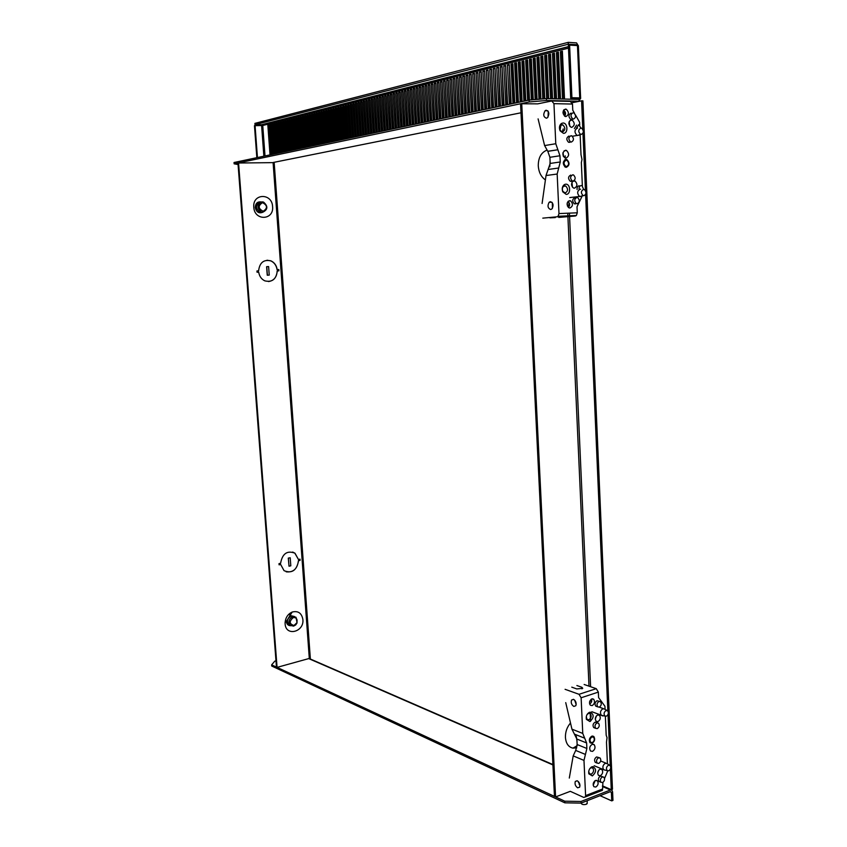 <?xml version="1.0" encoding="UTF-8"?>
<svg xmlns="http://www.w3.org/2000/svg" width="847" height="847" viewBox="0 0 847 847"><rect width="100%" height="100%" fill="white"/><g stroke="black" fill="none" stroke-linecap="round" stroke-linejoin="round"><path stroke-width="1.27" d="M579.899 784.735L579.136 784.523M587.162 803.051L586.283 804.311C583.371 804.915 581.677 804.544 581.19 803.168L581.18 803.062M578.448 782.501L579.295 782.914M275.984 660.851L274.799 661.158L271.643 664.853L271.739 666.038L564.822 802.818L564.737 801.188L271.643 664.853M564.737 801.188L580.978 801.484L610.443 789.986L611.947 790.24L612.593 791.86L612.963 800.394L611.746 800.881L611.375 792.347L610.507 791.596L581.053 803.115L564.822 802.818M580.978 801.484L581.053 803.115M611.746 800.881L600.057 795.682M546.823 150.184C541.148 152.524 538.29 157.754 538.258 165.864C538.756 172.227 541.138 176.907 545.404 179.924M550.084 161.078L549.841 166.785M570.497 722.999C567.014 727.086 565.32 731.882 565.425 737.398C565.955 743.518 568.464 747.096 572.932 748.145L576.765 747.837M576.278 736.234L576.987 741.157M575.579 746.599L577.103 745.985M558.978 213.582L577.273 212.798L576.373 215.487L575.367 215.996L557.093 216.8L558.088 216.292L558.978 213.582L557.167 174.037L560.248 161.968L559.962 155.763L555.78 143.736L553.949 103.662L551.768 100.973L537.781 103.853L520.556 103.768L554.457 796.402L555.59 796.932L570.296 791.32L583.774 797.429L585.362 796.932L585.595 795.608L602.609 789.012L602.905 782.406M521.731 103.514L555.59 796.932M602.471 785.847L611.259 789.669L612.476 789.192L582.905 100.867L581.571 100.835L582.8 129.326M582.969 133.223L585.436 190.575M585.605 194.418L607.871 711.025M608.019 714.487L610.221 765.646M610.369 769.065L611.259 789.669M581.571 100.835L572.201 102.709M290.817 625.7C288.266 625.742 286.784 624.366 286.35 621.56L290.034 615.462L294.47 616.531M302.887 619.517C304.285 632.106 285.704 636.775 285.121 623.826L285.1 622.545C285.587 617.474 287.959 613.969 292.236 612.032C298.165 610.613 301.712 613.112 302.887 619.517M289.303 614.678L290.743 614.361M262.824 212.205L261.3 211.962C256.694 207.801 256.937 204.434 262.051 201.851L263.512 202.073C268.16 206.202 267.927 209.58 262.824 212.205C258.949 213.762 256.429 212.195 255.275 207.515C255.529 203.301 257.509 201.448 261.204 201.967M272.586 206.604C274.1 220.368 254.439 221.183 253.793 207.229C252.342 193.264 272.078 192.788 272.586 206.604M268.605 266.561L269.24 275.095L267.25 275.222L266.614 266.689L268.605 266.561M267.377 275.222L266.741 266.678M290.203 557.771L288.287 558.109L290.203 557.771L290.807 565.817L289.018 566.209L288.287 558.109M289.018 566.209L288.414 558.141M277.287 270.924C276.26 279.256 272.099 282.559 264.793 280.844C261.405 279.182 259.373 276.281 258.695 272.141L257.043 272.247L256.948 270.966L258.6 270.86C259.606 262.612 263.713 259.277 270.902 260.844C274.417 262.485 276.514 265.418 277.202 269.653L278.822 269.547L278.907 270.828L277.17 270.934L278.79 270.828L278.695 269.558M257.043 272.247L258.695 272.141M268.499 281.564C273.909 280.706 276.8 277.16 277.17 270.934M277.202 269.653L277.075 269.664C276.387 265.429 274.29 262.496 270.786 260.855L267.038 260.22M298.557 560.703C296.746 570.454 291.919 573.779 284.052 570.677L280.675 564.494L279.087 564.833L279.002 563.626L280.59 563.287C282.379 553.578 287.175 550.222 294.978 553.207L298.462 559.496L300.018 559.168L300.113 560.365L298.43 560.661L299.986 560.333L299.902 559.189M279.087 564.769L280.675 564.494M286.18 571.82C293.284 572.614 297.371 568.898 298.43 560.661M298.462 559.496L294.851 553.165L292.66 552.043M274.174 162.624L237.954 163.016L276.461 667.097L277.064 667.383L238.558 162.889M277.064 667.383L310.309 658.161M550.529 54.589L548.56 54.695L550.582 98.707L555.727 98.644M562.503 99.004L560.386 51.72L562.376 51.212L564.515 99.046M562.397 51.614L561.709 51.783L563.827 99.035M561.709 51.783L560.386 51.72M558.501 98.908L556.415 52.715L558.395 52.218L560.502 98.951M558.406 52.609L557.739 52.779L559.825 98.94M557.739 52.779L556.415 52.715M554.52 98.506L552.466 53.71L554.436 53.213L556.511 98.855M554.457 53.605L553.8 53.774L555.844 98.845M553.8 53.774L552.466 53.71M549.883 54.759L551.895 98.591M548.56 54.695L550.508 54.197L552.54 98.548M546.675 98.612L544.674 55.669L546.611 55.182L548.623 98.665M546.633 55.574L545.997 55.733L547.988 98.644M545.997 55.733L544.674 55.669M542.8 98.919L540.82 56.633L542.747 56.156L544.737 98.75M542.768 56.548L542.144 56.696L544.113 98.803M542.144 56.696L540.82 56.633M538.967 99.247L536.998 57.596L538.914 57.12L540.884 99.078M538.925 57.511L538.321 57.66L540.27 99.131M538.321 57.66L536.998 57.596M535.156 99.565L533.208 58.549L535.103 58.072L537.062 99.406M535.113 58.464L534.521 58.612L536.458 99.459M534.521 58.612L533.208 58.549M531.376 99.893L529.439 59.502L531.323 59.025L533.261 99.734M531.334 59.417L530.751 59.565L532.678 99.777M530.751 59.565L529.439 59.502M527.628 100.401L525.701 60.444L527.565 59.968L529.491 100.052M527.586 60.359L527.014 60.497L528.92 100.126M527.014 60.497L525.701 60.444M523.922 101.185L521.985 61.376L523.838 60.91L525.775 100.793M523.859 61.291L523.298 61.429L525.214 100.909M523.298 61.429L521.985 61.376M520.249 101.958L518.3 62.297L520.143 61.842L522.08 101.576M520.164 62.223L519.613 62.36L521.53 101.693M519.613 62.36L518.3 62.297M516.596 102.731L514.648 63.218L516.469 62.763L518.417 102.349M516.49 63.144L515.95 63.281L517.877 102.466M515.95 63.281L514.648 63.218M512.975 103.503L511.016 64.139L512.827 63.684L514.775 103.122M512.848 64.054L512.319 64.192L514.256 103.228M512.319 64.192L511.016 64.139M509.375 104.266L507.417 65.039L509.206 64.584L511.165 103.885M509.227 64.965L510.656 103.99M508.708 65.092L507.417 65.039M505.797 105.017L503.838 65.939L505.617 65.494L507.586 104.636M505.638 65.865L507.078 104.742M505.13 65.992L503.838 65.939M502.25 105.769L500.281 66.839L502.049 66.394L504.029 105.388M502.07 66.765L503.531 105.494M501.583 66.892L500.281 66.839M498.735 106.51L496.755 67.718L498.512 67.284L500.492 106.14M498.534 67.654L500.005 106.246M498.047 67.771L496.755 67.718M495.241 107.251L493.25 68.607L494.997 68.162L496.977 106.881M495.019 68.533L496.511 106.987M494.542 68.66L493.25 68.607M491.768 107.982L489.778 69.475L491.514 69.041L493.494 107.622M491.525 69.412L493.039 107.717M491.069 69.528L489.778 69.475M488.317 108.712L486.326 70.343L488.041 69.909L490.042 108.352M488.063 70.28L489.587 108.448M487.607 70.396L486.326 70.343M484.897 109.443L482.896 71.212L484.6 70.777L486.602 109.072M484.622 71.148L486.167 109.168M484.177 71.254L482.896 71.212M481.498 110.152L479.487 72.069L481.191 71.635L483.192 109.803M481.212 72.006L482.758 109.888M480.778 72.111L479.487 72.069M478.121 110.872L476.109 72.916L477.803 72.493L479.804 110.512M477.814 72.853L479.381 110.608M477.39 72.969L476.109 72.916M474.775 111.582L472.753 73.763L474.426 73.34L476.448 111.222M474.447 73.7L476.035 111.317M474.034 73.805L472.753 73.763M471.451 112.28L469.418 74.6L471.091 74.176L473.102 111.931M471.101 74.547L472.7 112.016M470.699 74.642L469.418 74.6M468.137 112.979L466.115 75.436L467.766 75.012L469.789 112.63M467.788 75.372L469.397 112.715M467.385 75.478L466.115 75.436M464.855 113.678L462.822 76.262L464.463 75.849L466.496 113.329M464.484 76.209L466.115 113.413M464.103 76.304L462.822 76.262M461.604 114.366L459.561 77.077L461.192 76.664L463.224 114.027M461.213 77.024L462.854 114.101M460.832 77.119L459.561 77.077M458.365 115.054L456.321 77.892L457.941 77.49L459.974 114.705M457.962 77.85L459.614 114.79M457.592 77.935L456.321 77.892M455.146 115.732L453.103 78.707L454.712 78.295L456.755 115.393M454.733 78.655L456.395 115.467M454.373 78.75L453.103 78.707M451.959 116.41L449.905 79.512L451.504 79.11L453.547 116.071M451.525 79.459L453.198 116.145M451.176 79.554L449.905 79.512M448.783 117.077L446.729 80.306L448.317 79.904L450.371 116.738M448.338 80.264L450.032 116.812M447.989 80.349L446.729 80.306M445.638 117.744L443.574 81.1L445.151 80.709L447.205 117.415M445.173 81.058L446.877 117.479M444.834 81.143L443.574 81.1M442.505 118.411L440.44 81.884L442.007 81.492L444.072 118.072M442.028 81.852L443.743 118.146M441.7 81.926L440.44 81.884M439.402 119.067L437.327 82.667L438.884 82.275L440.948 118.739M438.905 82.635L440.631 118.802M438.587 82.71L437.327 82.667M436.311 119.713L434.246 83.451L435.782 83.059L437.857 119.395M435.803 83.408L437.55 119.459M435.496 83.482L434.246 83.451M433.251 120.369L431.176 84.224L432.701 83.832L434.776 120.041M432.722 84.181L434.479 120.105M432.425 84.255L431.176 84.224M430.202 121.005L428.127 84.986L429.641 84.605L431.716 120.687M429.662 84.954L431.43 120.75M429.376 85.028L428.127 84.986M427.174 121.65L425.099 85.748L426.602 85.367L428.688 121.333M426.623 85.716L428.402 121.386M426.348 85.791L425.099 85.748M424.167 122.286L422.081 86.51L423.585 86.129L425.67 121.968M423.606 86.479L425.395 122.021M423.331 86.542L422.081 86.51M421.181 122.921L419.096 87.262L420.588 86.881L422.674 122.603M420.61 87.23L422.409 122.656M420.345 87.294L419.096 87.262M418.217 123.546L416.131 88.003L417.613 87.633L419.699 123.228M417.624 87.972L419.434 123.281M417.37 88.046L416.131 88.003M415.274 124.17L413.177 88.744L414.649 88.374L416.745 123.853M414.67 88.723L416.491 123.906M414.416 88.787L413.177 88.744M412.341 124.784L410.244 89.486L411.706 89.115L413.802 124.477M411.727 89.454L413.558 124.53M411.483 89.517L410.244 89.486M409.44 125.398L407.333 90.216L408.783 89.856L410.89 125.091M408.805 90.195L410.647 125.144M408.572 90.248L407.333 90.216M406.549 126.012L404.443 90.947L405.882 90.587L407.989 125.705M405.904 90.925L407.756 125.758M405.681 90.978L404.443 90.947M403.67 126.616L401.573 91.667L403.003 91.307L405.11 126.319M403.024 91.645L404.887 126.362M402.801 91.698L401.573 91.667M400.822 127.219L398.715 92.387L400.144 92.027L402.251 126.923M400.155 92.365L402.029 126.965M399.943 92.418L398.715 92.387M397.984 127.823L395.877 93.096L397.296 92.746L399.403 127.526M397.317 93.075L399.191 127.569M397.105 93.128L395.877 93.096M395.168 128.416L393.061 93.805L394.469 93.456L396.576 128.119M394.49 93.784L396.375 128.162M394.289 93.837L393.061 93.805M392.373 129.009L390.255 94.515L391.653 94.165L393.77 128.712M391.674 94.493L393.58 128.755M391.483 94.546L390.255 94.515M389.599 129.602L387.471 95.213L388.868 94.864L390.986 129.305M388.889 95.192L390.795 129.347M388.699 95.245L387.471 95.213M386.835 130.184L384.707 95.912L386.094 95.563L388.212 129.887M386.116 95.891L388.032 129.93M385.925 95.933L384.707 95.912M384.083 130.766L381.965 96.6L383.331 96.251L385.459 130.47M383.352 96.59L385.279 130.512M383.183 96.632L381.965 96.6M381.362 131.338L379.234 97.289L380.599 96.95L382.717 131.052M380.621 97.278L382.548 131.084M380.451 97.32L379.234 97.289M378.651 131.91L376.523 97.966L377.878 97.627L379.996 131.624M377.9 97.956L379.837 131.666M377.73 97.998L376.523 97.966M375.952 132.481L373.823 98.644L375.168 98.305L377.296 132.196M375.189 98.633L377.148 132.227M375.03 98.676L373.823 98.644M373.273 133.053L371.145 99.321L372.479 98.983L374.618 132.767M372.5 99.311L374.469 132.799M372.352 99.353L371.145 99.321M370.615 133.614L368.487 99.988L369.811 99.66L371.949 133.328M369.832 99.978L371.801 133.36M369.694 100.02L368.487 99.988M367.969 134.175L365.84 100.655L367.153 100.327L369.292 133.89M367.175 100.645L369.154 133.921M367.037 100.687L365.84 100.655M365.343 134.726L363.204 101.322L364.517 100.984L366.656 134.451M364.538 101.312L366.529 134.482M364.411 101.344L363.204 101.322M362.738 135.276L360.589 101.979L361.902 101.651L364.041 135.001M361.923 101.968L363.914 135.033M361.796 102L360.589 101.979M360.134 135.827L357.995 102.625L359.297 102.307L361.436 135.552M359.319 102.625L361.32 135.584M359.192 102.656L357.995 102.625M357.561 136.378L355.412 103.281L356.703 102.953L358.842 136.102M356.725 103.27L358.736 136.123M356.608 103.302L355.412 103.281M354.999 136.918L352.85 103.927L354.131 103.599L356.269 136.642M354.152 103.916L356.163 136.674M354.046 103.948L352.85 103.927M352.447 137.458L350.298 104.562L351.579 104.245L353.718 137.182M351.59 104.562L353.623 137.203M351.494 104.583L350.298 104.562M349.917 137.987L347.768 105.208L349.028 104.88L351.177 137.722M349.049 105.197L351.082 137.743M348.953 105.229L347.768 105.208M347.397 138.527L345.248 105.833L346.508 105.526L348.657 138.262M346.529 105.833L348.562 138.273M346.434 105.854L345.248 105.833M344.898 139.056L342.749 106.468L343.998 106.15L346.148 138.792M344.02 106.468L346.063 138.802M343.935 106.489L342.749 106.468M342.41 139.575L340.261 107.093L341.5 106.775L343.649 139.321M341.521 107.093L343.575 139.332M341.436 107.114L340.261 107.093M339.933 140.104L337.784 107.717L339.022 107.4L341.172 139.84M339.044 107.717L341.097 139.861M338.969 107.738L337.784 107.717M337.477 140.623L335.327 108.331L336.555 108.024L338.705 140.358M336.577 108.331L338.641 140.38M336.503 108.352L335.327 108.331M335.031 141.142L332.882 108.945L334.099 108.638L336.259 140.877M334.12 108.956L336.195 140.898M334.057 108.967L332.882 108.945M332.606 141.65L330.446 109.559L331.664 109.252L333.824 141.396M331.685 109.559L333.76 141.407M331.632 109.581L330.446 109.559M330.192 142.158L328.033 110.163L329.239 109.866L331.399 141.904M329.261 110.174L331.346 141.915M329.208 110.184L328.033 110.163M327.789 142.667L325.64 110.766L326.836 110.47L328.996 142.412M326.857 110.777L328.943 142.423M326.804 110.788L325.64 110.766M325.407 143.175L323.247 111.37L324.443 111.073L326.603 142.921M324.465 111.381L326.561 142.931M324.422 111.391L323.247 111.37M323.035 143.672L320.875 111.963L322.061 111.666L324.221 143.429M322.082 111.973L324.179 143.439M322.04 111.984L320.875 111.963M320.674 144.181L318.514 112.566L319.7 112.27L321.86 143.926M319.721 112.566L321.828 143.937M319.69 112.577L318.514 112.566M318.334 144.668L316.175 113.149L317.35 112.852L319.51 144.424M316.175 113.149L317.339 113.17L319.478 144.435M316.005 145.165L313.845 113.742L315.01 113.445L317.17 144.922L315.01 113.752L313.845 113.742M313.686 145.652L311.527 114.324L312.681 114.027L314.84 145.409L312.681 114.334L311.527 114.324M311.389 146.139L309.219 114.896L310.373 114.61L312.532 145.896L310.383 114.917L309.219 114.896M309.091 146.626L306.932 115.478L308.075 115.192L310.235 146.383L308.086 115.488L306.932 115.478M306.815 147.103L304.655 116.05L305.788 115.764L307.959 146.87L305.809 116.06L304.655 116.05M304.549 147.59L302.39 116.621L303.522 116.335L305.682 147.346M303.544 116.632L302.39 116.621M302.305 148.066L300.134 117.182L301.267 116.907L303.427 147.823M301.278 117.204L300.134 117.182M300.06 148.532L297.9 117.744L299.023 117.468L301.183 148.299M299.033 117.765L297.9 117.744M297.837 149.008L295.677 118.305L296.789 118.029L298.949 148.776M296.81 118.326L295.677 118.305M295.624 149.474L293.464 118.866L294.565 118.591L296.736 149.241M294.587 118.876L293.464 118.866M293.422 149.94L291.262 119.416L292.363 119.141L294.523 149.707M292.384 119.427L291.262 119.416M291.241 150.406L289.071 119.967L290.161 119.692L292.331 150.173M290.182 119.978L289.071 119.967M289.06 150.861L286.9 120.518L287.98 120.242L290.15 150.628M288.001 120.528L286.9 120.518M286.9 151.317L284.73 121.057L285.81 120.793L287.98 151.094M285.831 121.068L284.73 121.057M284.751 151.772L282.58 121.597L283.66 121.333L285.82 151.549M283.681 121.608L282.58 121.597M282.612 152.227L280.442 122.137L281.511 121.873L283.681 152.005M281.532 122.148L280.442 122.137M280.484 152.682L278.314 122.677L279.383 122.413L281.543 152.449M279.394 122.688L278.314 122.677M278.367 153.127L276.196 123.207L277.255 122.942L279.425 152.905M277.276 123.217L276.196 123.207M276.26 153.572L274.1 123.736L275.148 123.471L277.318 153.349M275.169 123.747L274.1 123.736M274.174 154.016L272.003 124.265L273.052 124.001L275.211 153.794M273.073 124.276L272.003 124.265M272.088 154.45L269.928 124.784L270.966 124.52L273.126 154.239M270.987 124.795L269.928 124.784M270.024 154.895L267.853 125.303L268.891 125.049L271.051 154.673M268.912 125.314L267.853 125.303M572.127 102.529L578.628 101.227L580.714 98.22L579.729 97.913L577.463 45.579L569.608 45.145L568.369 45.452L570.687 97.977L571.916 97.723L569.608 45.145M546.421 98.612L546.506 100.486L529.227 101.947L234.143 163.82L234.037 162.508L529.131 100.084L546.421 98.612L578.554 99.395L579.38 98.188L580.534 98.22M578.628 101.227L546.506 100.486M577.061 45.558L576.172 44.658L568.316 44.213L568.231 42.35L576.553 42.89L578.459 46.013M238.071 164.551L234.143 163.82M262.348 125.557L261.691 124.742L255 124.678L254.905 123.376L568.231 42.35M529.227 101.947L529.131 100.084M574.012 99.279L579.38 98.188M255 124.678L568.316 44.213M578.363 45.95L577.463 45.579M568.485 48.131L262.75 125.494L254.46 125.695L256.842 157.68M571.916 97.723L579.729 97.913M578.554 98.167L570.687 97.977M257.446 157.553L255.063 125.536M566.177 160.189C563.446 161.851 563.34 163.937 565.87 166.446L566.463 166.531C569.068 165.144 569.29 163.111 567.119 160.443L566.177 160.189M579.21 135.171L577.051 135.467C574.171 132.333 574.34 129.856 577.548 128.024M580.894 128.056C578.141 129.739 578.056 131.857 580.65 134.387L581.169 134.472C583.805 133.053 583.996 130.989 581.762 128.289L580.894 128.056M581.55 196.398L579.56 196.483C576.871 193.412 577.082 190.967 580.216 189.156L580.597 189.188M583.551 189.379C580.851 191.041 580.724 193.116 583.17 195.615L583.827 195.721C586.389 194.312 586.622 192.29 584.536 189.643L583.551 189.379M571.026 135.711C568.326 137.235 568.189 139.31 570.582 141.925L571.302 142.074C573.991 140.538 574.139 138.463 571.725 135.859L571.026 135.711M569.798 142.328L568.538 142.264C566.145 139.649 566.294 137.585 568.983 136.049M572.752 174.8C570.105 176.314 569.936 178.368 572.233 180.951L573.027 181.12C575.674 179.596 575.844 177.542 573.535 174.969L572.752 174.8M571.333 181.332L570.19 181.205C567.892 178.632 568.062 176.578 570.709 175.064M581.031 128.066L578.586 124.731L576.426 128.225M574.382 128.575L576.532 125.102M583.615 189.379L582.016 185.694L581.222 185.525C579.655 185.853 578.946 187.102 579.126 189.294M577.082 189.527C576.913 187.346 577.612 186.096 579.179 185.779M573.144 112.715C570.433 114.26 570.306 116.335 572.763 118.961L573.43 119.109C576.129 117.553 576.256 115.467 573.8 112.852L573.144 112.715M572.021 119.363L570.719 119.342C568.263 116.727 568.39 114.641 571.1 113.106M576.871 197.457C574.255 198.971 574.065 201.004 576.309 203.566L577.146 203.746C579.761 202.221 579.941 200.188 577.696 197.637L576.871 197.457M575.335 203.936L574.266 203.778C572.032 201.226 572.223 199.193 574.827 197.69M571.725 127.378L570.931 127.209C568.072 124.149 568.231 121.714 571.397 119.914L572.18 120.073C575.039 123.133 574.891 125.568 571.725 127.378M573.959 180.824L575.018 181.014C577.696 184.021 577.495 186.414 574.414 188.203L573.461 188.002C571.079 185.821 570.952 183.524 573.07 181.12M565.87 116.59L565.087 116.42C562.186 113.329 562.334 110.883 565.531 109.083L566.294 109.242C569.205 112.312 569.057 114.769 565.87 116.59M569.946 208.023L568.94 207.811C566.315 204.805 566.537 202.422 569.618 200.654L570.603 200.866C573.239 203.852 573.027 206.245 569.946 208.023M562.048 124.731L560.958 125.049L560.015 130.226L562.376 131.973C565.457 130.226 565.605 127.865 562.832 124.89L562.048 124.731M564.801 185.832L563.901 186.065C562.344 187.24 561.953 188.955 562.726 191.21L565.129 192.989C568.125 191.263 568.326 188.945 565.732 186.022L564.801 185.832M565.923 158.198L564.981 157.997C562.016 154.736 562.217 152.153 565.574 150.247L566.495 150.448C569.47 153.688 569.279 156.272 565.923 158.198M566.336 167.346L565.362 167.145C562.44 163.895 562.641 161.322 565.987 159.416L566.929 159.617C569.872 162.857 569.682 165.43 566.336 167.346M563.456 133.339L560.1 130.84C558.914 127.696 559.359 125.229 561.445 123.461L563.001 123.006C567.85 122.815 568.326 133.604 563.456 133.339M566.209 194.387L562.789 191.856C561.688 188.637 562.249 186.192 564.473 184.53L565.743 184.18C570.571 183.82 571.037 194.482 566.209 194.387M546.474 118.209C543.403 117.034 542.959 114.536 545.129 110.713L546.103 110.226C549.174 111.37 549.629 113.869 547.469 117.701L546.474 118.209M548.274 111.433L548.041 117.055M550.719 209.527C547.797 208.32 547.268 205.906 549.131 202.295L550.359 201.671C553.282 202.857 553.822 205.26 551.969 208.891L550.719 209.527M552.339 202.761L552.435 208.298M563.054 152.481L563.573 156.716M563.223 156.039L562.874 153.233M562.524 190.702L562.344 188.722M559.803 129.718L559.549 127.897M568.411 207.473C570.169 205.313 570.01 203.344 567.913 201.575M564.578 116.145C566.135 113.837 565.796 111.857 563.573 110.226M572.445 187.166L571.979 182.359M573.451 136.071L572.593 136.494M575.939 196.885L574.817 197.266M569.862 126.415L569.173 121.619M558.776 217.425L575.367 215.996M577.273 212.798L577.008 206.784L582.069 196.239M552.371 100.984L570.306 101.396L572.487 104.054L572.763 110.195L574.562 113.371M582.365 185.895L581.349 162.56L582.005 159.48L581.01 154.726L580.11 134.122M579.729 125.144L579.602 122.222L575.441 114.917M569.237 203.015L568.252 207.324M563.414 110.512L565.277 115.076M538.099 118.887L544.61 145.568L547.765 151.274L557.877 149.76L547.818 151.348L549.904 157.298L550.19 163.439L546.019 175.541L542.101 203.481M558.702 168.002L548.665 169.411L558.702 168.002M557.093 216.8L542.8 218.145M563.223 128.924L562.344 131.973M549.894 217.827L555.293 217.584M262.051 212.311L259.764 212.174C255.159 208.023 255.413 204.656 260.516 202.084M263.163 211.284C267.768 208.246 267.557 205.376 262.528 202.645C257.901 205.694 258.123 208.574 263.163 211.284M592.032 736.922C589.883 738.499 589.47 740.32 590.804 742.385L592.286 742.586C594.319 741.178 594.785 739.41 593.694 737.303L592.032 736.922M588.951 712.571L589.237 713.227M591.471 700.893L589.724 701.327M602.969 715.62L601.328 715.228C599.845 712.698 600.354 710.548 602.873 708.77L604.694 709.108M606.103 710.485C603.932 712.073 603.53 713.915 604.906 716.001L606.346 716.202C608.4 714.783 608.855 713.005 607.723 710.855L606.103 710.485M591.502 767.011L591.831 767.647M605.16 770.135L603.646 769.701C602.259 767.234 602.789 765.095 605.245 763.306L607.119 763.634M608.464 765.169C606.346 766.768 605.933 768.589 607.214 770.632L608.707 770.823C610.719 769.394 611.195 767.626 610.126 765.54L608.464 765.169M597.008 722.946C594.912 724.429 594.478 726.228 595.695 728.335L597.262 728.621C599.358 727.128 599.792 725.328 598.564 723.232L597.008 722.946M594.732 727.965L593.726 727.573C592.498 725.477 592.932 723.677 595.028 722.195L597.548 722.851M598.554 757.769C596.479 759.261 596.034 761.04 597.209 763.115L598.797 763.401C600.862 761.898 601.306 760.108 600.131 758.044L598.554 757.769M596.182 762.692L595.24 762.3C594.065 760.225 594.509 758.446 596.574 756.953L599.178 757.652M602.535 715.683L604.779 715.98M601.804 715.577L600.544 714.942M599.02 701.454C596.913 702.936 596.479 704.736 597.738 706.853L599.274 707.139C601.381 705.646 601.804 703.846 600.544 701.74L599.02 701.454M596.796 706.514L595.759 706.133C594.499 704.016 594.933 702.227 597.04 700.744L599.507 701.358M602.344 776.953C600.29 778.446 599.845 780.225 600.989 782.279L602.588 782.554C604.631 781.05 605.076 779.272 603.922 777.218L602.344 776.953M599.93 781.813L599.02 781.432C597.876 779.378 598.321 777.599 600.364 776.106L603.011 776.837M600.354 775.736L598.49 775.407C597.124 772.993 597.654 770.908 600.057 769.161L601.91 769.489C603.276 771.892 602.757 773.967 600.354 775.736M597.961 721.623L596.15 721.295C594.7 718.828 595.208 716.721 597.664 714.984L599.475 715.313C600.925 717.769 600.417 719.876 597.961 721.623M592.169 705.593L590.359 705.244C588.877 702.756 589.385 700.638 591.873 698.902L593.673 699.241C595.155 701.729 594.658 703.846 592.169 705.593M595.812 787.043L593.916 786.725C592.582 784.311 593.112 782.226 595.515 780.468L597.389 780.796C598.744 783.2 598.215 785.285 595.812 787.043M586.262 716.784L587.087 719.452L588.866 719.791C591.259 718.097 591.757 716.054 590.338 713.661L588.57 713.333L586.939 714.741M588.707 771.448L589.491 773.809L591.312 774.137C593.652 772.432 594.171 770.41 592.836 768.07L591.026 767.753L589.713 768.769M592.159 743.232L590.179 742.872C588.676 740.246 589.226 738.012 591.841 736.149L593.811 736.509C595.325 739.113 594.774 741.358 592.159 743.232M592.519 751.384L590.539 751.024C589.046 748.409 589.597 746.175 592.212 744.312L594.181 744.672C595.685 747.276 595.123 749.51 592.519 751.384M589.914 721.528L586.368 719.347C585.87 716.064 586.918 713.725 589.491 712.327L590.401 712.179C594.192 714.614 594.033 717.727 589.914 721.528M592.349 775.905L588.813 773.809C588.369 770.59 589.406 768.25 591.947 766.81L593.016 766.63C596.606 769.065 596.383 772.157 592.349 775.905M573.843 706.44C571.524 704.863 570.762 702.735 571.556 700.046L573.514 699.326C575.833 700.893 576.595 703.031 575.822 705.731L573.843 706.44M574.647 700.098L576.182 704.535M577.633 787.805C575.378 786.143 574.605 784.026 575.293 781.442L577.305 780.807C579.549 782.448 580.333 784.566 579.655 787.159L577.633 787.805M578.385 781.601L579.983 785.709M590.274 746.143L589.745 747.657M593.186 785.233L595.219 780.606M589.607 703.995C591.545 702.756 592.159 701.125 591.439 699.093M595.282 719.251L596.404 715.884M597.686 773.12L598.797 770.103M602.609 789.012L602.365 790.325L600.915 790.886M585.595 795.608L583.985 760.405L586.876 748.483L586.622 742.957L582.757 733.428L581.127 697.769L579.03 694.296L596.256 688.675L584.155 684.482M596.256 688.675L598.353 692.105L598.585 697.568L604.927 706.229L605.065 709.363M576.881 685.53L581.889 687.288L582.736 688.315L576.786 688.939L571.778 687.161M579.03 694.296L565.097 689.31M607.426 763.867L606.484 742.194L607.045 737.684L606.187 735.207L605.361 716.234M604.557 778.488L607.733 770.886M594.732 780.945L593.271 783.411M591.111 699.315L591.587 701.74M565.732 702.629L571.937 729.161L576.881 739.05L577.135 744.524L575.706 750.431L573.186 755.884L569.3 778.065M584.695 738.192L574.954 734.328L584.695 738.203M585.425 754.444L575.706 750.431L585.436 754.433M290.637 625.573L288.922 624.821C286.466 621.147 287.281 618.204 291.347 615.97L294.258 616.5M293.602 626.113L290.447 625.435C288.001 621.762 288.816 618.808 292.893 616.574L295.995 617.241L297.075 622.894L295.698 624.938L293.602 626.113M293.951 625.488L296.852 622.799C297.636 619.252 296.471 617.495 293.358 617.527C288.986 621.296 289.187 623.943 293.951 625.488M610.443 789.986L602.503 786.535M552.911 764.936L309.335 658.871L273.094 162.508L521 112.789M611.375 792.347L610.062 791.765M565.182 155.816L565.277 158.103M565.341 159.522L565.383 160.39M567.289 202.751L567.437 206.107M567.755 213.2L567.892 216.324M567.913 216.684L588.993 686.155M590.264 714.561L590.56 721.221M564.97 113.72L565.055 115.51M568.951 202.549L569.046 204.678M569.417 213.137L569.555 216.25M569.576 216.525L590.603 686.716M591.185 699.558L591.238 700.903M261.543 124.731L568.422 46.627M573.43 45.357L576.172 44.658M265.005 155.954L262.75 125.494M263.862 156.197L261.607 125.589M553.949 103.662L572.487 104.054M559.962 155.763L549.904 157.298M560.248 161.968L550.19 163.439M557.167 174.037L546.019 175.541M555.78 143.736L544.61 145.568M581.127 697.769L598.353 692.105M586.622 742.957L576.881 739.05M586.876 748.483L577.135 744.524M583.985 760.405L573.186 755.884M581.889 687.288L581.963 688.855M582.757 733.428L571.937 729.161M587.14 803.718L587.236 800.701M611.111 789.88L602.482 786.122M552.9 764.545L309.727 658.744M577.125 745.699L572.932 748.145M286.339 620.893L285.1 622.545M290.034 615.462L292.236 612.032M310.32 658.32L274.174 162.582M261.691 124.742L568.422 46.712M573.705 45.367L576.362 44.69M580.619 98.019L578.363 45.738M565.87 166.446L564.78 166.785M580.65 134.387L577.262 135.552M572.35 136.261L577.051 135.467M583.17 195.615L579.772 196.568M569.777 197.563L579.56 196.483M570.582 141.925L568.538 142.264M572.233 180.951L570.19 181.205M572.763 118.961L570.719 119.342M576.309 203.566L574.266 203.778M560.015 130.226L560.1 130.84M560.958 125.049L561.445 123.461M562.726 191.21L562.789 191.856M563.901 186.065L564.473 184.53M545.129 110.713L547.755 110.756M549.131 202.295L551.852 202.2M566.929 159.617L564.536 159.977M566.495 150.448L564.102 150.819M565.732 186.022L563.562 186.287M562.832 124.89L560.64 125.292M570.603 200.866L568.401 201.099M566.294 109.242L564.038 109.676M575.018 181.014L572.816 181.29M572.18 120.073L569.957 120.486M576.373 215.487L558.088 216.292M259.764 212.174L261.3 211.962M590.804 742.385L589.628 742.12M592.974 736.869L591.799 736.17M599.274 707.139L603.466 708.664M604.906 716.001L601.444 715.323M606.95 710.421L604.811 709.214M591.831 711.713L601.328 715.228M600.692 760.987L606.007 763.179M607.214 770.632L603.763 769.796M609.448 765.116L607.235 763.74M594.192 765.73L603.646 769.701M595.695 728.335L593.726 727.573M597.209 763.115L595.24 762.3M602.768 715.937L600.788 715.207M597.738 706.853L595.759 706.133M600.989 782.279L599.02 781.432M586.378 718.256L586.368 719.347M588.834 772.665L588.813 773.809M571.556 700.046L573.61 699.368M575.293 781.442L577.156 780.743M591.778 767.626L593.016 766.63M589.205 713.227L590.401 712.179M594.181 744.672L592.964 744.185M593.811 736.509L592.572 736.022M592.836 768.07L591.037 767.308M590.338 713.661L589.163 713.227M597.389 780.796L596.33 780.341M593.673 699.241L592.434 698.796M599.475 715.313L598.278 714.868M601.91 769.489L600.83 769.034M602.365 790.325L585.362 796.932M288.922 624.821L290.447 625.435"/></g></svg>
